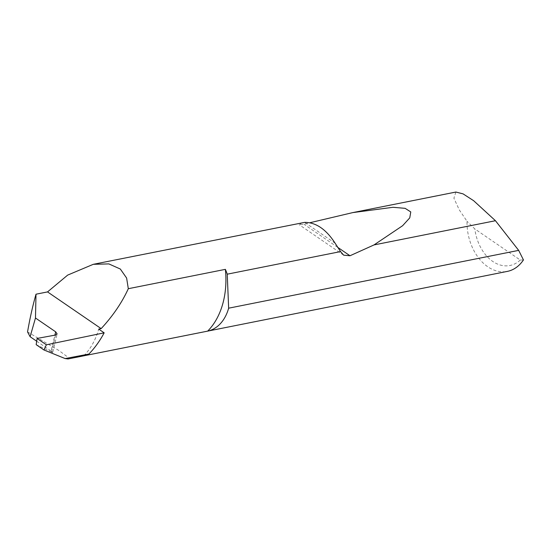 <?xml version="1.0" encoding="UTF-8"?>
<svg xmlns="http://www.w3.org/2000/svg" width="551" height="551" viewBox="0 0 551 551"><rect width="100%" height="100%" fill="white"/><g stroke="black" fill="none" stroke-linecap="round" stroke-linejoin="round"><path stroke-width="0.41" stroke-dasharray="2.75 2.07" d="M83.773 355.815A73.813 52.379 -101.3 0 0 98.719 329.105M55.555 335.036L51.491 352.013L52.71 352.42L57.125 333.989M51.546 352.041C53.192 352.778 53.041 352.454 51.078 351.07L54.893 335.16M455.891 192.044L453.907 198.202L459.258 209.841L467.014 221.282A43.935 31.18 -101.3 0 0 507.347 271.395M302.217 222.673L299.138 224.677L304.062 224.298L309.841 222.742M27.55 331.922L58.95 350.539L67.132 356.607L68.042 358.956M36.683 341.214L51.078 351.07M51.491 352.013L36.18 344.65M523.45 259.927L520.254 260.038L474.852 228.947L467.014 221.282M520.254 260.038A38.666 27.433 78.7 0 1 474.852 228.947M335.139 243.232L304.675 222.37M337.632 247.282L304.062 224.298M343.659 255.168L299.138 224.677"/><path stroke-width="0.83" d="M207.651 331.123L83.773 355.815A43.935 31.18 -101.3 0 0 88.856 354.073L65.128 358.57L68.042 358.956L507.347 271.395A43.935 31.18 -101.3 0 0 523.45 259.927L518.67 250.374L228.644 308.188A43.935 31.18 78.7 0 1 228.562 308.491A43.935 31.18 78.7 0 1 207.651 331.123A73.813 52.379 -101.3 0 0 222.604 304.414A73.813 52.379 -101.3 0 0 225.366 269.356A43.935 31.18 78.7 0 1 227.246 274.178L340.559 251.587L335.139 243.232C326.137 229.326 315.985 222.37 304.675 222.37L93.298 264.315L108.843 263.901L120.318 269.026L126.62 278.041L128.307 288.703L225.366 269.356M88.856 354.073A124.209 88.132 -101.3 0 0 104.167 332.832L98.719 329.105L101.15 328.623C112.9 315.923 121.957 302.616 128.307 288.703M54.893 335.16L55.685 331.847L57.125 333.989L55.617 335.022L37.089 338.438L36.18 344.65L43.963 349.981L46.38 344.802L37.089 338.438M518.67 250.374L495.452 220.717L473.633 200.695L463.06 193.869L455.891 192.044L352.757 212.603L393.001 207.3L405.13 208.333L410.764 211.935L409.758 217.872L402.616 225.717L374.026 244.919L349.995 255.754L343.659 255.168L340.559 251.587M55.685 331.847L35.478 318.01L36.001 294.206L47.538 291.906L67.677 275.101L93.298 264.315M309.841 222.742L352.757 212.603M495.452 220.717L374.026 244.919M36.001 294.206C32.716 305.805 29.899 318.375 27.55 331.922L30.119 336.716L36.683 341.214M65.128 358.57L43.963 349.981M104.167 332.832L46.38 344.802M35.478 318.01L30.119 336.716M47.538 291.906L101.15 328.623M228.644 308.188L227.246 274.178M349.995 255.754L337.632 247.282"/></g></svg>
